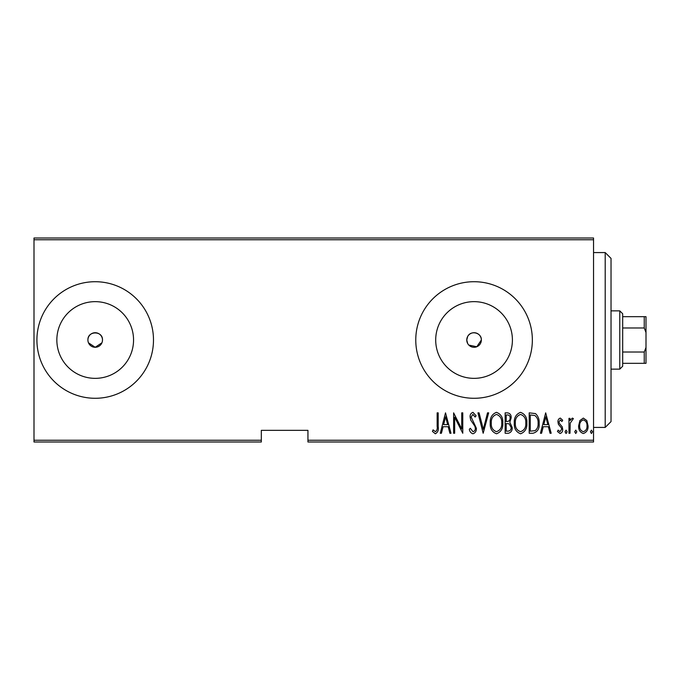 <?xml version="1.0" encoding="UTF-8"?>
<svg xmlns="http://www.w3.org/2000/svg" width="680" height="680" viewBox="0 0 680 680"><rect width="100%" height="100%" fill="white"/><g stroke="black" fill="none" stroke-linecap="round" stroke-linejoin="round"><path stroke-width="1.02" d="M102.349 341.428L102.484 340A7.285 7.285 0 0 0 95.2 332.716A7.285 7.285 0 0 0 87.916 340A7.285 7.285 0 0 0 95.2 347.284A7.285 7.285 0 0 0 102.484 340C102.944 330.616 87.474 330.591 87.916 340M468.843 345.091L476.808 346.749L481.346 340C481.763 332.716 470.756 329.919 467.644 336.541L466.769 340L467.644 343.459M481.346 340A7.285 7.285 0 0 0 474.054 332.716A7.285 7.285 0 0 0 466.769 340A7.285 7.285 0 0 0 474.054 347.284A7.285 7.285 0 0 0 481.346 340M512.406 340A38.352 38.352 0 0 0 474.054 301.648A38.352 38.352 0 0 0 435.702 340A38.352 38.352 0 0 0 474.054 378.352A38.352 38.352 0 0 0 512.406 340M133.552 340A38.352 38.352 0 0 0 95.2 301.648A38.352 38.352 0 0 0 56.848 340A38.352 38.352 0 0 0 95.2 378.352A38.352 38.352 0 0 0 133.552 340M153.484 340A58.284 58.284 0 0 0 95.2 281.716A58.284 58.284 0 0 0 36.916 340A58.284 58.284 0 0 0 95.2 398.284A58.284 58.284 0 0 0 153.484 340M532.346 340A58.284 58.284 0 0 0 474.054 281.716A58.284 58.284 0 0 0 415.769 340A58.284 58.284 0 0 0 474.054 398.284A58.284 58.284 0 0 0 532.346 340M593.546 440.249L593.546 442L307.947 442L307.947 440.249L593.546 440.249L593.546 239.751L34 239.751L34 238L593.546 238L593.546 239.751M34 440.249L261.315 440.249L261.315 442L34 442L34 239.751M579.879 420.554L583.346 418.089L586.806 420.546L588.047 425.841C588.268 429.76 586.704 432.319 583.346 433.517C579.989 432.319 578.417 429.76 578.637 425.841L579.879 420.554M568.956 433.253L568.956 418.353L570.001 418.353L570.001 420.546L572.373 418.089L573.402 418.6L570.222 423.13L570.001 433.253L568.956 433.253M560.312 418.089L562.683 420.206L561.943 421.49L560.277 419.917L559.019 421.923L559.325 423.274L562.258 426.904L562.683 429.207C562.81 431.418 561.927 432.854 560.031 433.517L557.447 431.502L558.169 430.117L560.005 431.69L561.637 429.293L561.332 427.865L558.39 424.295L557.974 422C557.829 420.01 558.611 418.701 560.312 418.089M532.958 433.253L529.202 433.253L529.202 412.853L535.491 413.593C538.22 416.168 539.435 419.407 539.146 423.317C539.639 428.68 537.574 431.995 532.958 433.253M505.146 433.253L505.146 412.853L507.433 412.853C510.094 413.296 511.335 414.978 511.156 417.911L509.813 422.254L512.202 427.465C512.371 430.55 511.096 432.48 508.377 433.253L505.146 433.253M483.174 433.253L477.946 412.853L479.085 412.853L483.302 429.326L487.526 412.853L488.665 412.853L483.174 433.253M454.665 433.253L453.619 433.253L453.619 412.853L461.728 428.935L461.728 412.853L462.774 412.853L462.774 433.253L454.665 417.214L454.665 433.253M437.146 426.428L437.146 412.853L438.192 412.853L438.192 426.632C438.804 429.973 437.861 432.352 435.362 433.78L432.438 431.426L433.075 429.853L435.446 431.69C437.01 430.482 437.571 428.723 437.146 426.428M307.947 440.249L307.947 430.346L261.315 430.346L261.315 440.249M445.51 412.853L451.002 433.253L449.863 433.253L448.188 426.717L443.096 426.717L441.422 433.253L440.283 433.253L445.51 412.853M472.957 433.78C470.925 433.118 469.71 431.63 469.31 429.318L470.331 428.289L472.974 431.69C474.606 431.214 475.396 430.058 475.329 428.23L474.895 426.232L470.764 420.197L470.092 417.095C469.94 414.681 470.9 413.091 472.983 412.335L476.111 415.786L475.133 417.044L472.855 414.426L471.146 417.01L476.374 428.255C476.51 431.06 475.371 432.905 472.957 433.78M490.238 423.147C489.881 417.8 491.946 414.197 496.434 412.335C501.033 414.077 503.149 417.648 502.792 423.045C503.14 428.4 501.058 431.978 496.536 433.78C492.006 432.029 489.906 428.485 490.238 423.147M514.292 423.147C513.944 417.8 516.01 414.197 520.498 412.335C525.096 414.077 527.212 417.648 526.847 423.045C527.204 428.4 525.113 431.978 520.591 433.78C516.06 432.029 513.961 428.485 514.292 423.147M545.683 412.853L551.174 433.253L550.035 433.253L548.361 426.717L543.269 426.717L541.594 433.253L540.447 433.253L545.683 412.853M565.038 431.817L566.083 430.117L567.129 431.817L566.083 433.517L565.038 431.817M574.711 431.817L575.756 430.117L576.802 431.817L575.756 433.517L574.711 431.817M590.402 431.817L591.447 430.117L592.492 431.817L591.447 433.517L590.402 431.817M88.468 342.796L95.2 347.284L101.932 342.788M447.652 424.626L445.646 416.789L443.632 424.626L447.652 424.626M501.746 423.045C501.993 418.693 500.242 415.82 496.485 414.426C492.754 415.871 491.019 418.769 491.283 423.138C491.037 427.465 492.771 430.321 496.485 431.69C500.267 430.312 502.019 427.44 501.746 423.045M507.62 414.953L506.192 414.953L506.192 421.49L506.897 421.49C509.065 421.396 510.136 420.214 510.111 417.945C510.179 416.126 509.354 415.123 507.62 414.953M506.889 423.58L506.192 423.58L506.192 431.162L507.739 431.162C510.008 431.069 511.156 429.837 511.156 427.465L509.09 423.819L506.889 423.58M525.802 423.045C526.057 418.693 524.306 415.82 520.548 414.426C516.817 415.871 515.075 418.769 515.346 423.138C515.091 427.465 516.825 430.321 520.548 431.69C524.331 430.312 526.082 427.44 525.802 423.045M530.247 414.953L530.247 431.162L535.152 430.644C537.353 428.774 538.331 426.326 538.092 423.308C538.347 420.07 537.268 417.477 534.871 415.523L530.247 414.953M547.825 424.626L545.81 416.789L543.804 424.626L547.825 424.626M587.001 425.858C587.154 422.85 585.939 420.869 583.346 419.917C580.745 420.869 579.53 422.85 579.683 425.858C579.521 428.85 580.745 430.797 583.346 431.69C585.939 430.797 587.163 428.85 587.001 425.858M605.2 252.569L611.031 258.4L611.031 421.6L605.2 427.431L605.2 252.569L593.546 252.569M619.769 310.853L622.685 313.769L622.685 366.231L619.769 369.147L619.769 310.853L611.031 310.853M622.685 316.685L646 316.685L646 363.315L644.249 363.315L644.249 352.019L646 347.463M622.685 352.019L644.249 352.019M646 332.537L644.249 327.981L644.249 316.685M622.685 327.981L644.249 327.981M622.685 363.315L644.249 363.315M605.2 427.431L593.546 427.431M619.769 369.147L611.031 369.147"/></g></svg>
